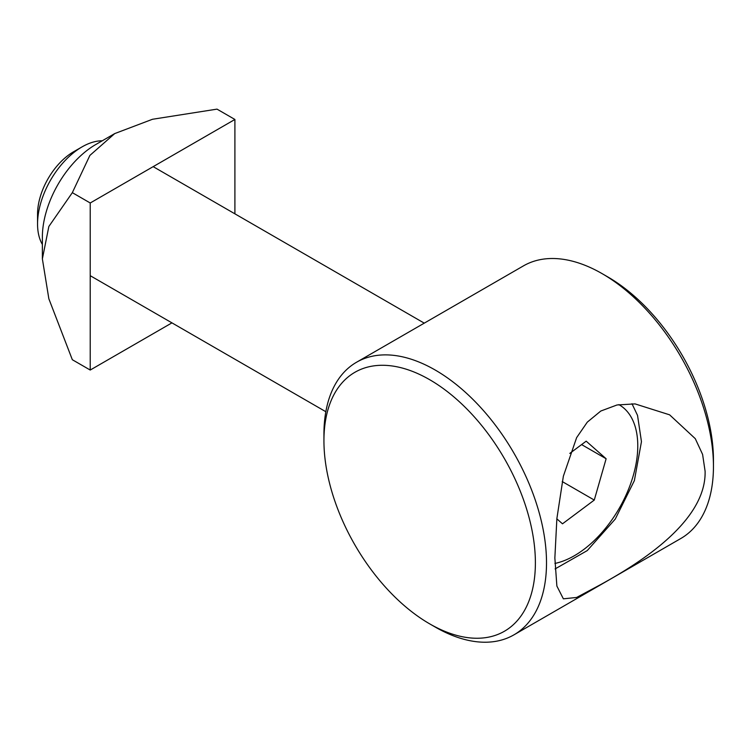 <?xml version="1.0" encoding="UTF-8"?>
<svg xmlns="http://www.w3.org/2000/svg" width="751" height="751" viewBox="0 0 751 751"><rect width="100%" height="100%" fill="white"/><g stroke="black" fill="none" stroke-linecap="round" stroke-linejoin="round"><path stroke-width="1.13" d="M600.8 584.513L576.637 597.458L563.372 598.829L556.876 586.052L554.858 557.984L556.876 518.584L563.372 476.162L576.637 437.626L587.291 422.146L600.8 411.032L617.05 404.967L635.055 403.897L669.601 414.824L695.285 438.668L702.598 454.411L705.105 471.243C706.334 520.274 642.631 561.523 600.8 584.513M356.528 362.254L523.466 265.873A157.391 90.871 60 0 1 602.161 273.664A157.391 90.871 60 0 1 713.45 466.427A157.391 90.871 60 0 1 680.857 538.476L513.919 634.858A157.391 90.871 -120 0 0 546.512 562.809A157.391 90.871 -120 0 0 477.814 404.413A157.391 90.871 -120 0 0 356.528 362.254A157.391 90.871 -120 0 0 323.934 434.303L323.934 440.724A149.515 86.327 60 0 1 429.656 379.687A149.515 86.327 60 0 1 535.388 562.809A149.515 86.327 60 0 1 429.656 623.846A149.515 86.327 60 0 1 323.934 440.724M713.45 466.427L713.45 460.006A149.515 86.327 -120 0 0 607.728 276.884L602.161 273.664M429.656 623.846L435.223 627.057A157.391 90.871 -120 0 0 513.919 634.858M42.375 244.46A62.953 36.348 -60 0 1 37.55 223.986A62.953 36.348 -60 0 1 82.066 146.877A62.953 36.348 -60 0 1 102.211 140.812M82.066 146.877L73.532 151.805A50.89 29.383 120 0 0 37.55 214.129L37.55 223.986M569.802 453.407L586.184 441.166L606.123 458.748L594.276 500.063L562.49 523.813L556.848 518.838M581.603 444.592L606.123 458.748M594.276 500.063L562.227 481.56M42.375 258.888L42.375 237.044A75.551 43.614 -60 0 1 95.79 144.521L114.706 133.594L89.885 155.419L72.331 192.66L48.853 226.483L42.375 258.888L48.853 298.785L72.331 359.72L90.223 370.046L171.951 322.864M234.903 213.828L234.903 119.465L217.011 109.13L152.5 119.268L114.706 133.594M234.903 119.465L90.223 202.986L72.331 192.66M90.223 202.986L90.223 370.046M618.88 404.62A89.707 51.791 -60 0 1 624.072 408.309A89.707 51.791 -60 0 1 613.708 517.195A89.707 51.791 -60 0 1 554.914 563.438M424.259 323.146L153.176 166.647M325.84 411.717L90.223 275.683M631.985 403.728L637.533 415.387L641.457 441.654L634.37 480.612L615.266 519.063L587.244 550.596L555.083 568.929"/></g></svg>
